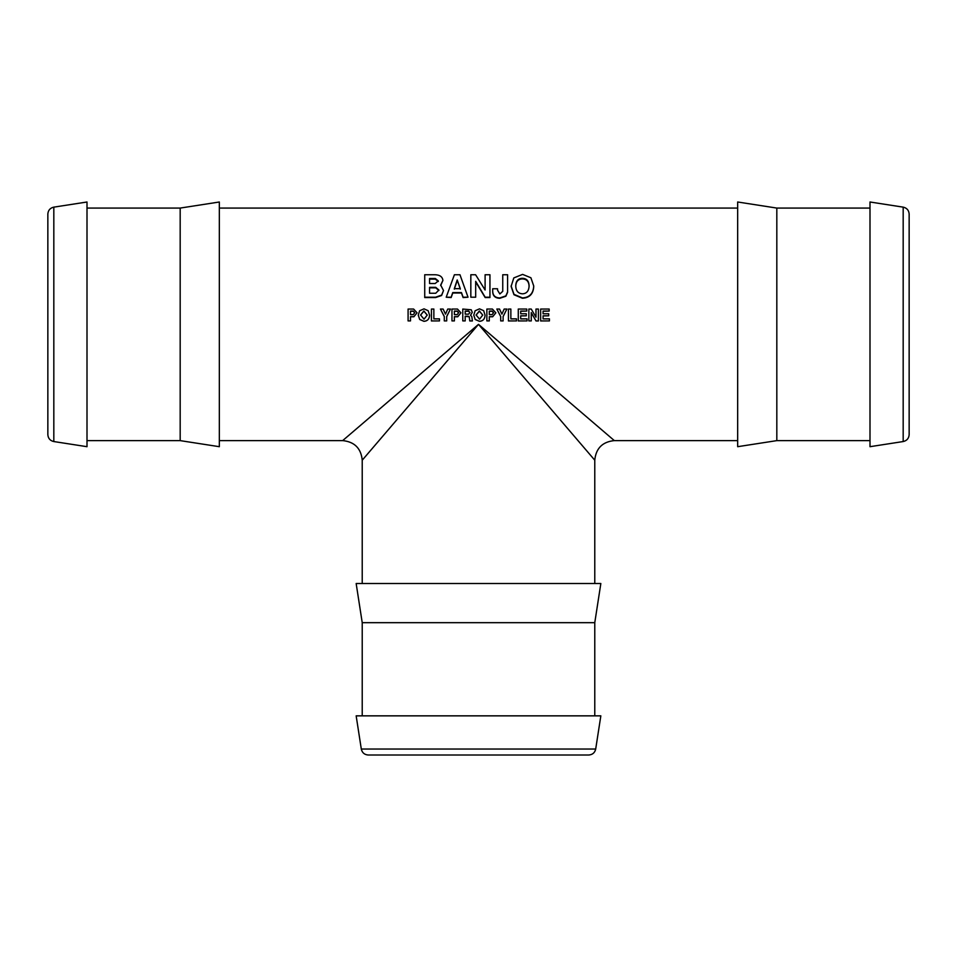 <?xml version="1.0" encoding="UTF-8"?>
<svg xmlns="http://www.w3.org/2000/svg" width="957" height="957" viewBox="0 0 957 957"><rect width="100%" height="100%" fill="white"/><g stroke="black" fill="none" stroke-linecap="round" stroke-linejoin="round"><path stroke-width="1.44" d="M219.332 208.076L737.668 208.076M549.426 320.906L540.657 320.954L540.657 309.051L549.162 309.051L549.162 311.073L543.074 311.073L543.074 313.764L548.696 313.764L548.696 315.81L543.074 315.81L543.074 318.86L549.426 318.86L549.426 320.906L540.657 320.906M549.162 311.073L543.074 311.252L543.074 313.764M548.696 315.81L543.074 315.918L543.074 318.86M538.396 320.906L536.016 320.906L531.267 312.604L531.267 320.906L528.85 320.906L528.85 309.051L531.231 309.051L535.98 317.174L535.98 309.051L538.396 309.051L538.396 320.954L536.016 320.954L531.267 312.76M531.267 320.906L528.85 320.906M535.98 317.174L535.98 309.255M527.044 320.906L518.275 320.954L518.275 309.051L526.769 309.051L526.769 311.073L520.692 311.073L520.692 313.764L526.302 313.764L526.302 315.81L520.692 315.81L520.692 318.86L527.044 318.86L527.044 320.906L518.275 320.906M526.769 311.073L520.692 311.252L520.692 313.764M526.302 315.81L520.692 315.918L520.692 318.86M516.481 320.906L508.442 320.954L508.442 309.051L510.859 309.051L510.859 318.86L516.481 318.86L516.481 320.906L508.442 320.906M510.859 309.255L510.859 318.86M506.875 309.051L503.119 316.492L503.119 320.906L500.702 320.906L500.702 316.492L496.839 309.051L499.53 309.051L501.911 314.123L504.172 309.051L506.875 309.051L503.119 316.588M503.119 320.906L500.702 320.906M500.702 316.588L496.839 309.051M485.067 315.08L485.067 315.2C484.864 319.076 482.974 321.109 479.421 321.313L475.198 319.494L473.763 315.164L475.115 310.762L479.517 308.848L483.656 310.678L485.067 315.08C484.864 319.004 482.974 321.073 479.421 321.265L475.198 319.423L473.763 315.044M460.939 312.831L457.757 316.659L454.384 316.659L454.384 320.906L451.967 320.906L451.967 309.051L457.494 309.051L460.939 312.831L457.757 316.767L454.384 316.767M454.384 320.906L451.967 320.906M450.46 309.051L446.704 316.492L446.704 320.906L444.287 320.906L444.287 316.492L440.423 309.051L443.115 309.051L445.495 314.123L447.756 309.051L450.46 309.051L446.704 316.588M446.704 320.906L444.287 320.906M444.287 316.588L440.423 309.051M439.466 320.906L431.428 320.954L431.428 309.051L433.856 309.051L433.856 318.86L439.466 318.86L439.466 320.906L431.428 320.906M433.856 309.255L433.856 318.86M417.073 312.831L413.879 316.659L410.505 316.659L410.505 320.906L408.089 320.906L408.089 309.051L413.615 309.051L417.073 312.831L413.879 316.767L410.505 316.767M410.505 320.906L408.089 320.906M468.021 297.208L463.116 297.567A130.738 10.874 -108.9 0 0 461.453 293.009L452.757 293.009A129.805 10.479 108.3 0 0 451.142 297.567L446.213 297.208L454.396 274.755L459.97 274.755L468.021 297.208L463.116 297.208A132.114 10.85 -108.6 0 0 461.453 292.579L452.757 292.579A131.193 10.455 108.1 0 0 451.142 297.208L446.213 297.208M443.51 290.557L441.608 295.51L435.579 297.567L424.729 297.567L424.729 274.755L434.909 274.755C439.837 274.874 442.505 276.776 442.912 280.437L440.675 285.03L443.51 290.557L441.608 295.127L435.579 297.208L424.729 297.208M442.912 280.437L440.675 285.557M489.948 297.208L485.175 297.208L475.677 281.334L475.677 297.208L470.832 297.208L470.832 274.755L475.605 274.755L485.103 289.995L485.103 274.755L489.948 274.755L489.948 297.567L485.175 297.567L475.677 281.908M475.677 297.208L470.832 297.208M485.103 289.995L485.103 275.413M507.593 275.413L507.593 292.34L505.858 296.251L499.793 298.297C495.128 298.129 492.759 295.833 492.699 291.406L492.699 289.229M533.731 285.987L533.731 286.502C533.312 293.919 529.544 297.842 522.426 298.261L513.981 294.732L511.11 286.43L513.813 277.913L522.618 274.396L530.896 277.757L533.731 285.987C533.312 293.512 529.544 297.483 522.426 297.914L513.981 294.337L511.11 285.928M429.561 315.08L429.561 315.2C429.346 319.076 427.468 321.109 423.903 321.313L419.692 319.494L418.257 315.164L419.609 310.762L424.011 308.848L428.15 310.678L429.561 315.08C429.346 319.004 427.468 321.073 423.903 321.265L419.692 319.423L418.257 315.044M472.399 320.906L469.779 320.906L469.253 316.695L468.069 316.217L465.198 316.217L465.198 320.906L462.781 320.906L462.781 309.051L471.275 309.793L472.268 312.317L470.545 315.188L471.825 316.719L472.399 320.954L469.779 320.954L469.253 316.803L465.198 316.324M465.198 320.906L462.781 320.906M472.268 312.317L470.545 315.308M495.858 312.831L492.676 316.659L489.302 316.659L489.302 320.906L486.874 320.906L486.874 309.051L492.4 309.051L495.858 312.831L492.676 316.767L489.302 316.767M489.302 320.906L486.874 320.906M342.654 440.615C354.509 441.811 361.04 448.343 362.236 460.197L478.5 324.351L594.775 460.197C595.96 448.343 602.491 441.811 614.346 440.615L478.5 324.351L342.654 440.627L219.332 440.627M482.747 315.068L479.541 319.16L476.084 314.997L479.385 310.977L482.747 315.068M482.747 315.128L479.385 311.157L476.084 315.128M458.606 312.676L457.207 314.626L454.384 314.626L454.384 311.073L457.147 311.073L458.606 312.676M458.606 312.831L457.147 311.252L454.384 311.252L454.384 314.626M414.728 312.676L413.328 314.626L410.505 314.626L410.505 311.073L413.268 311.073L414.728 312.676M414.728 312.831L413.268 311.252L410.505 311.252L410.505 314.626M460.293 288.667L454.312 288.667L457.207 279.958L460.293 288.667M460.293 289.134L457.207 279.958M457.207 280.557L454.312 289.134M438.306 280.927L435.184 283.511L429.573 283.511L429.573 278.511L435.315 278.511L438.306 280.927M438.306 281.502L435.315 279.121L429.573 279.121L429.573 283.511M438.904 290.019L435.746 293.249L429.573 293.249L429.573 287.339L435.746 287.339L438.904 290.019M438.904 290.485L435.746 287.83L429.573 287.83L429.573 293.249M507.593 274.755L507.593 291.909L505.858 295.88L499.793 297.95C495.128 297.771 492.759 295.45 492.699 290.964L492.699 288.751L497.544 288.751L497.544 290.222L499.865 293.955L502.748 291.335L502.748 274.755L507.593 274.755M529.089 285.976C528.862 290.904 526.721 293.512 522.678 293.811C518.204 293.62 515.895 290.964 515.751 285.856C515.919 280.987 518.12 278.463 522.343 278.308C526.697 278.439 528.946 280.999 529.089 285.976M529.089 286.49C528.946 281.573 526.697 279.049 522.343 278.918C518.12 279.073 515.919 281.561 515.751 286.358M427.241 315.068L424.035 319.16L420.578 314.997L423.867 310.977L427.241 315.068M427.241 315.128L423.867 311.157L420.578 315.128M469.971 312.472L468.535 314.171L465.198 314.171L465.198 311.073L468.571 311.073L469.971 312.472M469.971 312.628L468.571 311.252L465.198 311.252L465.198 314.171M493.525 312.676L492.125 314.626L489.302 314.626L489.302 311.073L492.054 311.073L493.525 312.676M493.525 312.831L492.054 311.252L489.302 311.252L489.302 314.626M53.819 207.143C50.123 208.004 48.137 210.325 47.85 214.105L47.85 434.586C48.137 438.366 50.123 440.687 53.819 441.548L53.819 207.143L87.003 201.999L87.003 446.692L53.819 441.548M368.266 755.001L588.734 755.001C592.515 754.714 594.847 752.728 595.697 749.032L600.84 715.848L356.16 715.848L361.303 749.032C362.153 752.728 364.473 754.714 368.266 755.001M909.15 434.586L909.15 214.105C908.863 210.325 906.877 208.004 903.181 207.143L869.997 201.999L869.997 446.692L903.181 441.548C906.877 440.687 908.863 438.366 909.15 434.586M594.775 460.197L594.775 583.519M362.225 622.672L594.775 622.672L600.84 583.519L356.16 583.519L362.225 622.672L362.225 715.848M594.775 622.672L594.775 715.848M180.179 208.076L180.179 440.627L219.332 446.692L219.332 201.999L180.179 208.076L87.003 208.076M776.821 440.627L776.821 208.076L737.668 201.999L737.668 446.692L776.821 440.627L869.997 440.627M776.821 208.076L869.997 208.076M435.315 279.121L435.315 278.511M522.343 278.918L522.343 278.308M595.697 749.032L361.303 749.032M903.181 207.143L903.181 441.548M614.346 440.627L737.668 440.627M362.225 460.197L362.225 583.519M87.003 440.627L180.179 440.627"/></g></svg>
